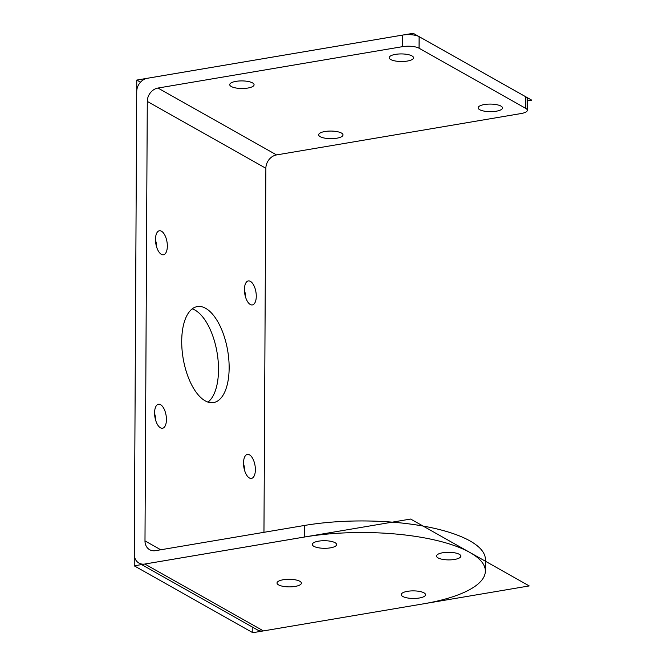 <?xml version="1.0" encoding="UTF-8"?>
<svg xmlns="http://www.w3.org/2000/svg" width="666" height="666" viewBox="0 0 666 666"><rect width="100%" height="100%" fill="white"/><g stroke="black" fill="none" stroke-linecap="round" stroke-linejoin="round"><path stroke-width="1" d="M527.322 110.265A12.171 3.796 -179.7 0 1 521.078 113.545L276.556 154.92A12.171 10.09 -60.6 0 0 265.867 168.282L147.286 101.407A12.171 10.09 119.4 0 1 157.975 88.045L402.497 46.662L402.555 35.09A12.171 3.796 0.3 0 1 419.114 36.63L525.84 96.82A12.171 3.796 0.3 0 1 527.38 98.685L527.322 110.265A12.171 3.796 -179.7 0 0 525.774 108.4L525.84 96.82M144.863 564.035L263.445 630.91L422.91 603.929A121.728 37.962 -179.7 0 0 485.348 571.128A121.728 37.962 -179.7 0 0 469.93 552.497A121.728 37.962 -179.7 0 0 304.329 537.054L144.863 564.035A12.171 10.09 -60.6 0 1 138.944 563.07A12.171 10.09 -60.6 0 1 134.291 554.27L136.713 91.625A12.171 10.09 -60.6 0 1 147.411 78.263L402.555 35.09M304.329 537.054L304.395 525.474L155.553 550.657A12.171 10.09 119.4 0 1 149.634 549.7A12.171 10.09 119.4 0 1 144.988 540.892L160.747 549.783M147.286 101.407L144.988 540.892M263.961 532.317L265.867 168.282M263.445 630.91A12.171 10.09 119.4 0 1 257.526 629.953L138.944 563.07M229.146 367.965A48.693 22.602 -99.6 0 1 213.553 402.597A48.693 22.602 -99.6 0 1 183.142 358.358A48.693 22.602 -99.6 0 1 197.303 306.576A48.693 22.602 -99.6 0 1 229.146 367.965M255.369 469.755A12.171 5.653 -99.6 0 1 251.473 478.413A12.171 5.653 -99.6 0 1 243.873 467.349A12.171 5.653 -99.6 0 1 247.411 454.403A12.171 5.653 -99.6 0 1 255.369 469.755M166.433 419.597A12.171 5.653 -99.6 0 1 162.537 428.255A12.171 5.653 -99.6 0 1 154.937 417.191A12.171 5.653 -99.6 0 1 158.475 404.245A12.171 5.653 -99.6 0 1 166.433 419.597M167.341 246.112A12.171 5.653 -99.6 0 1 163.445 254.77A12.171 5.653 -99.6 0 1 155.844 243.714A12.171 5.653 -99.6 0 1 159.382 230.769A12.171 5.653 -99.6 0 1 167.341 246.112M256.277 296.27A12.171 5.653 -99.6 0 1 252.381 304.928A12.171 5.653 -99.6 0 1 244.78 293.864A12.171 5.653 -99.6 0 1 248.318 280.927A12.171 5.653 -99.6 0 1 256.277 296.27M218.515 369.763A48.693 22.602 -99.6 0 1 208 402.114A48.693 22.602 -99.6 0 0 217.524 355.478A48.693 22.602 -99.6 0 0 195.038 310.123A48.693 22.602 -99.6 0 0 192.224 308.866A48.693 22.602 -99.6 0 1 218.515 369.763M243.515 463.719A12.171 5.653 -99.6 0 1 244.73 470.895A12.171 5.653 -99.6 0 0 243.515 463.719M154.579 413.561A12.171 5.653 -99.6 0 1 155.794 420.737A12.171 5.653 -99.6 0 0 154.579 413.561M155.486 240.076A12.171 5.653 -99.6 0 1 156.701 247.261A12.171 5.653 -99.6 0 0 155.486 240.076M244.422 290.234A12.171 5.653 -99.6 0 1 245.637 297.419A12.171 5.653 -99.6 0 0 244.422 290.234M304.395 525.474A121.728 37.962 0.3 0 1 469.996 540.925A121.728 37.962 0.3 0 1 485.406 559.548L485.348 571.128M330.394 547.852A12.171 3.796 -179.7 0 0 336.638 544.572A12.171 3.796 -179.7 0 0 318.539 541.167A12.171 3.796 -179.7 0 0 312.296 544.447A12.171 3.796 -179.7 0 0 330.394 547.852A12.171 3.796 -179.7 0 0 330.711 541.283A12.171 3.796 -179.7 0 0 312.296 544.397A12.171 3.796 -179.7 0 0 330.394 547.852M419.33 598.01A12.171 3.796 -179.7 0 0 425.574 594.73A12.171 3.796 -179.7 0 0 413.428 590.875A12.171 3.796 -179.7 0 0 401.232 594.605A12.171 3.796 -179.7 0 0 419.33 598.01A12.171 3.796 -179.7 0 0 419.647 591.441A12.171 3.796 -179.7 0 0 401.232 594.555A12.171 3.796 -179.7 0 0 419.33 598.01M454.603 559.44A12.171 3.796 -179.7 0 0 460.847 556.16A12.171 3.796 -179.7 0 0 448.693 552.297A12.171 3.796 -179.7 0 0 436.496 556.035A12.171 3.796 -179.7 0 0 454.603 559.44A12.171 3.796 -179.7 0 0 454.911 552.872A12.171 3.796 -179.7 0 0 436.496 555.985A12.171 3.796 -179.7 0 0 454.603 559.44M295.13 586.43A12.171 3.796 -179.7 0 0 301.373 583.15A12.171 3.796 -179.7 0 0 289.227 579.287A12.171 3.796 -179.7 0 0 277.031 583.016A12.171 3.796 -179.7 0 0 295.13 586.43A12.171 3.796 -179.7 0 0 295.446 579.853A12.171 3.796 -179.7 0 0 277.031 582.966A12.171 3.796 -179.7 0 0 295.13 586.43M419.114 36.63L419.056 48.21L525.774 108.4M484.373 104.537A12.171 3.796 -179.7 0 0 478.13 107.817A12.171 3.796 -179.7 0 0 496.237 111.222A12.171 3.796 -179.7 0 0 502.48 107.942A12.171 3.796 -179.7 0 0 484.373 104.537M324.908 131.518A12.171 3.796 -179.7 0 0 318.664 134.798A12.171 3.796 -179.7 0 0 336.771 138.212A12.171 3.796 -179.7 0 0 343.015 134.932A12.171 3.796 -179.7 0 0 324.908 131.518M235.972 81.36A12.171 3.796 -179.7 0 0 229.728 84.64A12.171 3.796 -179.7 0 0 247.835 88.054A12.171 3.796 -179.7 0 0 254.079 84.773A12.171 3.796 -179.7 0 0 235.972 81.36M395.438 54.379A12.171 3.796 -179.7 0 0 389.194 57.659A12.171 3.796 -179.7 0 0 407.301 61.064A12.171 3.796 -179.7 0 0 413.544 57.784A12.171 3.796 -179.7 0 0 395.438 54.379M419.056 48.21A12.171 3.796 -179.7 0 0 402.497 46.662M252.839 627.305L252.814 632.7L134.232 565.825L252.814 632.7L262.97 630.985M527.364 100.924L531.768 100.175L413.186 33.3L136.78 80.07L140.509 82.176L136.78 80.07L134.232 565.825L410.639 519.047L529.22 585.93L425.349 603.504M157.975 88.045L276.556 154.92"/></g></svg>
